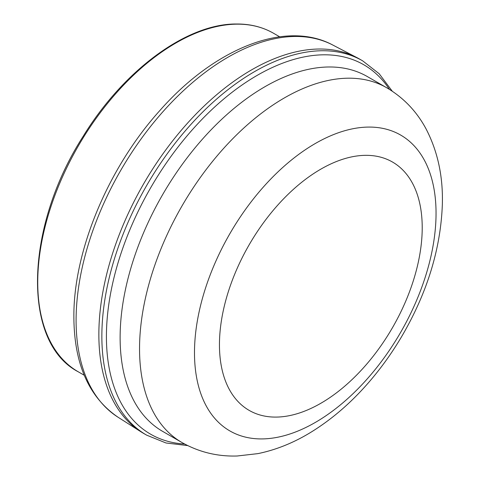 <?xml version="1.0" encoding="UTF-8"?>
<svg xmlns="http://www.w3.org/2000/svg" width="480" height="480" viewBox="0 0 480 480"><rect width="100%" height="100%" fill="white"/><g stroke="black" fill="none" stroke-linecap="round" stroke-linejoin="round"><path stroke-width="0.72" d="M361.176 60.018A216.084 124.758 120 0 0 356.994 57.654A216.084 124.758 120 0 0 191.442 118.878A216.084 124.758 120 0 0 98.862 334.482A216.084 124.758 120 0 0 140.976 431.808A216.084 124.758 120 0 0 145.122 434.25M143.61 433.404A216.084 124.758 -60 0 1 98.922 329.286A216.084 124.758 -60 0 1 195.252 114.864A216.084 124.758 -60 0 1 359.694 59.136L362.688 60.864A216.084 124.758 -60 0 0 198.246 116.592A216.084 124.758 -60 0 0 101.922 331.014A216.084 124.758 -60 0 0 146.604 435.132L143.61 433.404M219.492 341.298A143.376 82.782 120 0 0 317.868 404.94A143.376 82.782 120 0 0 422.172 231.126A143.376 82.782 -60 0 0 323.796 167.484A143.376 82.782 -60 0 0 219.492 341.298M84.252 375.264L78.216 371.778A195.414 112.824 -60 0 1 48.258 215.19A195.414 112.824 -60 0 1 175.92 42.99A195.414 112.824 -60 0 1 236.91 24.162A195.414 112.824 -60 0 1 273.624 33.312L279.66 36.798M117.984 417.186C88.848 397.248 74.142 363.9 73.872 317.136C73.308 251.4 107.91 168.378 159.264 111.204C213.99 48.636 285.282 19.482 332.838 45.054A214.914 124.08 120 0 0 168.18 105.948A214.914 124.08 120 0 0 76.092 320.388A214.914 124.08 120 0 0 117.984 417.186L140.976 431.808M184.65 444.024A213.264 123.126 -60 0 1 106.482 331.416A213.264 123.126 -60 0 1 221.898 100.59A213.264 123.126 -60 0 1 389.406 89.37M386.766 87.786A204.81 118.248 120 0 0 230.904 140.604A204.81 118.248 120 0 0 139.602 343.842A204.81 118.248 120 0 0 181.956 442.524C198.99 452.13 217.398 456.618 237.168 456L257.874 453.63C276.69 449.766 294.948 442.284 312.636 431.178C334.332 417.534 354.246 399.852 372.378 378.132C383.442 364.872 393.432 350.628 402.336 335.412C427.302 292.368 440.634 248.874 442.326 204.918C443.226 176.724 437.754 151.296 425.916 128.628C416.568 111.3 403.518 97.686 386.766 87.786L367.344 76.572A204.81 118.248 -60 0 0 211.482 129.39A204.81 118.248 -60 0 0 120.18 332.628A204.81 118.248 -60 0 0 162.534 431.31L181.956 442.524M435.996 217.374A170.814 98.622 120 0 0 318.798 141.552A170.814 98.622 120 0 0 194.538 348.624A170.814 98.622 120 0 0 311.736 424.446A170.814 98.622 120 0 0 435.996 217.374M332.838 45.054L356.994 57.654M78.216 371.778C21.66 342.318 24.768 227.232 83.052 136.506C123.528 70.29 186.732 23.622 236.304 24C250.17 23.886 262.608 26.994 273.624 33.312M392.274 91.212L379.182 73.74L362.688 60.864M187.68 445.584L166.002 442.98L146.604 435.132"/></g></svg>
